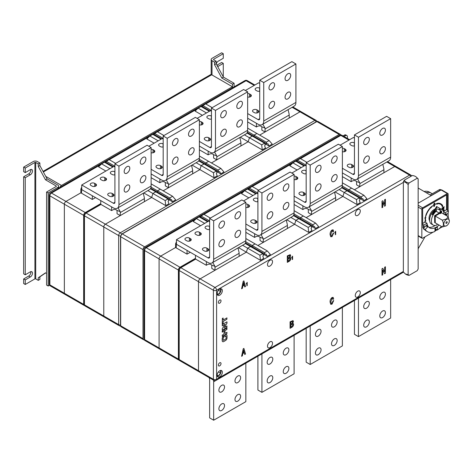 <?xml version="1.0" encoding="UTF-8"?>
<svg xmlns="http://www.w3.org/2000/svg" width="473" height="473" viewBox="0 0 473 473"><rect width="100%" height="100%" fill="white"/><g stroke="black" fill="none" stroke-linecap="round" stroke-linejoin="round"><path stroke-width="0.71" d="M223.753 335.966A2.182 1.259 120 0 0 222.204 338.644L222.204 340.649A2.182 1.259 120 0 0 222.659 341.648A2.182 1.259 120 0 0 223.753 341.541L225.485 340.542A2.182 1.259 120 0 0 227.034 337.864L227.034 335.86A2.182 1.259 120 0 0 226.579 334.854A2.182 1.259 120 0 0 225.485 334.967L224.953 335.44L224.953 336.504L225.68 336.256A0.544 0.313 -60 0 1 226.064 336.474L226.064 338.372A0.544 0.313 -60 0 1 225.68 339.04L223.558 340.264A0.544 0.313 -60 0 1 223.173 340.046L223.173 338.148A0.544 0.313 -60 0 1 223.558 337.48L223.989 337.06L223.859 335.913A2.182 1.259 120 0 0 223.753 335.966M219.697 365.86A1.874 1.082 120 0 0 220.921 364.204A1.874 1.082 120 0 0 220.637 362.702A1.874 1.082 120 0 0 219.697 362.797A1.874 1.082 120 0 0 218.467 364.447A1.874 1.082 120 0 0 218.757 365.954A1.874 1.082 120 0 0 219.697 365.86M219.697 303.158A1.874 1.082 120 0 0 220.921 301.502A1.874 1.082 120 0 0 220.637 300A1.874 1.082 120 0 0 219.697 300.095A1.874 1.082 120 0 0 218.467 301.75A1.874 1.082 120 0 0 218.757 303.252A1.874 1.082 120 0 0 219.697 303.158M219.738 376.774A3.695 2.134 120 0 0 222.15 373.516A3.695 2.134 120 0 0 221.583 370.554A3.695 2.134 120 0 0 219.738 370.737A3.695 2.134 120 0 0 217.32 373.995A3.695 2.134 120 0 0 217.887 376.957A3.695 2.134 120 0 0 219.738 376.774M217.349 376.36A3.695 2.134 120 0 0 218.408 376.011A3.695 2.134 120 0 0 220.796 370.383M219.738 295.17A3.695 2.134 120 0 0 222.15 291.912A3.695 2.134 120 0 0 221.583 288.95A3.695 2.134 120 0 0 219.738 289.133A3.695 2.134 120 0 0 217.32 292.391A3.695 2.134 120 0 0 217.887 295.353A3.695 2.134 120 0 0 219.738 295.17M217.349 294.756A3.695 2.134 120 0 0 218.408 294.407A3.695 2.134 120 0 0 220.796 288.778M357.783 296.961A3.553 2.052 120 0 0 360.101 293.828A3.553 2.052 120 0 0 359.557 290.978A3.553 2.052 120 0 0 357.783 291.155A3.553 2.052 120 0 0 355.46 294.289A3.553 2.052 120 0 0 356.003 297.139A3.553 2.052 120 0 0 357.783 296.961M270.012 347.631A3.553 2.052 120 0 0 272.336 344.498A3.553 2.052 120 0 0 271.792 341.648A3.553 2.052 120 0 0 270.012 341.825A3.553 2.052 120 0 0 267.694 344.959A3.553 2.052 120 0 0 268.238 347.809A3.553 2.052 120 0 0 270.012 347.631M270.012 266.027A3.553 2.052 120 0 0 272.336 262.893A3.553 2.052 120 0 0 271.792 260.044A3.553 2.052 120 0 0 270.012 260.221A3.553 2.052 120 0 0 267.694 263.355A3.553 2.052 120 0 0 268.238 266.204A3.553 2.052 120 0 0 270.012 266.027M357.783 215.357A3.553 2.052 120 0 0 360.101 212.223A3.553 2.052 120 0 0 359.557 209.373A3.553 2.052 120 0 0 357.783 209.551A3.553 2.052 120 0 0 355.46 212.684A3.553 2.052 120 0 0 356.003 215.528A3.553 2.052 120 0 0 357.783 215.357M222.351 332.135L223.173 331.49L223.173 330.432L222.204 330.988L222.245 332.141L222.984 331.721L223.108 330.331M222.351 330.048L226.886 327.428L226.993 326.015L224.137 327.612L226.892 323.366A0.544 0.313 120 0 0 227.034 322.947L226.886 321.853L222.351 324.472L222.245 325.873L225.101 324.277L222.345 328.522A0.544 0.313 120 0 0 222.204 328.942L222.351 330.048L226.845 327.405L226.969 326.009M226.886 317.903L223.173 320.05L223.126 318.033L222.351 318.43L222.245 324.017L223.173 323.366L223.173 321.439L226.886 319.293L226.886 317.903M222.204 335.168L222.351 336.315L226.886 333.696L226.993 332.288L224.959 333.418L224.959 330.627L226.886 329.515L226.993 328.108L224.137 329.711L223.989 333.973L222.204 335.168M243.891 348.4L245.54 354.029L244.748 354.484L244.287 352.734L242.838 353.568L242.377 355.85L241.585 356.305L243.234 348.778L243.891 348.4M332.962 300.97L333.719 300.532L332.005 304.18L330.757 304.287L330.095 302.164C329.941 300.361 330.592 298.806 332.04 297.505L333.158 297.387L333.684 298.954L332.962 299.374L332.04 298.232L330.887 301.632L331.366 303.518L332.005 303.459L332.962 300.97M332.62 298.15L331.999 298.209L330.887 301.632M332.962 233.437L333.719 233L332.005 236.648L330.757 236.754L330.095 234.632C329.941 232.828 330.592 231.273 332.04 229.973L333.158 229.854L333.684 231.421L332.962 231.841L332.04 230.7L330.887 234.1L331.366 235.986L332.005 235.926L332.962 233.437M332.62 230.617L331.999 230.676L330.887 234.1M292.267 259.594L292.267 256.969L291.723 257.395L292.592 256.135L292.592 259.405L292.267 259.594M246.876 285.798L246.876 283.173L246.332 283.599L247.208 282.34L247.208 285.609L246.876 285.798M243.891 280.867L245.54 286.496L244.748 286.951L244.287 285.201L242.838 286.035L242.377 288.317L241.585 288.772L243.234 281.246L243.891 280.867M289.813 257.549L290.505 257.608L290.83 258.406C290.771 259.766 290.144 260.771 288.956 261.427L287.306 262.379L287.306 255.875L290.245 254.663L290.67 255.609L289.813 257.549L290.67 255.609M385.412 199.234L385.412 205.737L384.59 206.21L382.746 202.562L382.746 207.28L381.989 207.718L381.989 201.214L382.811 200.735L384.626 204.407L384.655 199.671L385.412 199.234M385.412 266.766L385.412 273.27L384.59 273.743L382.746 270.095L382.746 274.813L381.989 275.251L381.989 268.747L382.811 268.268L384.626 271.94L384.655 267.204L385.412 266.766M292.58 323.485L293.272 323.544L293.603 324.336C293.538 325.696 292.911 326.707 291.723 327.363L290.079 328.309L290.079 321.811L293.012 320.599L293.437 321.545L292.58 323.485L293.437 321.545M335.357 234.714L335.357 232.089L334.813 232.521L335.682 231.256L335.682 234.525L335.357 234.714M403.351 182.424L216.599 290.245L216.599 379.281A2.276 1.313 180 0 1 213.382 379.281L213.382 290.245L198.5 281.654A2.276 1.313 -60 0 1 200.109 278.869A2.276 1.313 120 0 0 198.5 281.654L179.19 270.509L179.19 359.545L213.382 379.281A2.276 1.313 -60 0 0 213.849 380.327L198.967 371.731A2.276 1.313 -60 0 1 198.5 370.69L198.5 281.654L198.5 370.69A2.276 1.313 120 0 0 198.967 371.731A2.276 1.313 120 0 0 200.109 371.618M260.44 260.292L263.698 258.412L262.793 256.26L263.455 255.272L262.752 253.617L259.896 255.26L260.44 260.292L246.362 252.162L200.109 278.869L214.99 270.278L211.774 268.416L211.774 265.4A1.993 1.147 -120 0 0 211.75 265.111C210.272 263.786 208.469 263.845 206.34 265.282L206.34 261.569L195.479 255.296L195.479 259.015L206.34 265.282M238.522 247.633L246.362 252.162L247.627 248.177L250.489 246.534L247.627 248.177L246.362 252.162L239.125 256.342L239.125 253.321A6.539 3.778 60 0 0 239.054 252.381L238.014 247.929M253.079 248.029L253.079 247.284L253.079 248.029M245.446 242.88L252.215 246.788L252.215 245.534L255.071 243.885L252.215 245.534L252.215 246.788L265.182 254.273L266.252 254.267L267.156 256.413L270.414 254.533L267.34 250.968L245.842 238.552M308.709 232.426L311.967 230.54L311.063 228.394L311.719 227.407L311.021 225.745L308.165 227.395L308.709 232.426L294.632 224.297L257.886 245.511L263.254 242.407L260.038 240.55L260.038 237.535A1.993 1.147 -120 0 0 260.02 237.245C258.542 235.921 256.738 235.974 254.61 237.416L254.61 233.703L245.842 228.636L256.301 234.673A7.964 4.6 60 0 0 260.28 235.069A7.964 4.6 60 0 0 261.93 231.427L261.93 192.966L257.909 190.649L290.085 172.066L294.105 174.389L294.105 212.844L261.93 231.427M286.786 219.768L294.632 224.297L295.897 220.312L298.753 218.662L295.897 220.312L294.632 224.297L287.389 228.477L287.389 225.455A6.539 3.778 60 0 0 287.324 224.515L286.277 220.057M301.348 220.164L301.348 219.419L301.348 220.164M293.715 215.008L300.485 218.922L300.485 217.663L303.341 216.019L300.485 217.663L300.485 218.922L313.451 226.407L314.521 226.396L315.426 228.548L318.684 226.662L315.609 223.102L294.105 210.686M356.973 204.555L360.231 202.675L359.326 200.528L359.988 199.535L359.291 197.88L356.435 199.529L356.973 204.555L342.895 196.431L306.155 217.645L311.524 214.541L308.307 212.684L308.307 209.663A1.993 1.147 -120 0 0 308.284 209.379C306.806 208.049 305.002 208.108 302.874 209.551L302.874 205.832L294.105 200.771L304.565 206.807A7.964 4.6 60 0 0 308.55 207.204A7.964 4.6 60 0 0 310.199 203.556L310.199 165.101L306.173 162.777L338.355 144.2L342.375 146.524L342.375 184.978L310.199 203.556M335.055 191.902L342.895 196.431L344.167 192.446L347.022 190.796L344.167 192.446L342.895 196.431L335.659 200.611L335.659 197.59A6.539 3.778 60 0 0 335.594 196.644L334.547 192.192M349.618 192.292L349.618 191.553L349.618 192.292M341.979 187.142L348.749 191.051L348.749 189.797L351.605 188.148L348.749 189.797L348.749 191.051L361.715 198.536L362.785 198.53L363.696 200.676L366.953 198.796L363.873 195.231L342.375 182.82M382.817 164.326L383.857 168.778A6.539 3.778 60 0 1 383.922 169.724L383.922 172.74L394.707 166.52A2.276 1.313 -60 0 1 395.842 166.407A2.276 1.313 120 0 0 394.707 166.52L354.419 189.774L359.793 186.675L356.571 184.819L356.571 181.798A1.993 1.147 -120 0 0 356.553 181.514C355.075 180.183 353.272 180.243 351.143 181.685L351.143 177.966L342.375 172.905L352.834 178.942A7.964 4.6 60 0 0 356.813 179.338A7.964 4.6 60 0 0 358.463 175.69L358.463 137.235L354.443 134.911L386.618 116.334L390.645 118.658L390.645 157.113L358.463 175.69M220.601 288.802L220.601 291.581L218.408 294.307L217.166 294.2M218.408 290.316L220.601 291.581M217.125 293.567L218.408 294.307M363.696 200.676L359.433 198.217M315.426 228.548L311.163 226.082M267.156 256.413L262.893 253.954M218.408 371.92L220.601 373.185L220.601 370.406M217.125 375.172L218.408 375.911L220.601 373.185M217.166 375.804L218.408 375.911M363.873 195.231L361.017 196.88L342.286 186.066M361.017 196.88L361.715 198.536M359.291 197.88L341.677 187.71M356.435 199.529L339.135 189.543M315.609 223.102L312.754 224.746L294.023 213.932M312.754 224.746L313.451 226.407M311.021 225.745L293.408 215.582M308.165 227.395L290.871 217.409M267.34 250.968L264.484 252.617L245.753 241.804M264.484 252.617L265.182 254.273M262.752 253.617L245.144 243.447M259.896 255.26L242.602 245.274M243.867 280.885L245.54 286.496M245.499 286.472L244.736 286.91M242.838 286.035L244.287 285.201M242.797 286.017L242.377 288.317M242.336 288.294L241.597 288.725M243.595 282.558L242.962 285.195L244.121 284.575L243.53 282.594L243.004 285.219M246.297 283.942L246.876 283.173M247.166 282.357L247.208 285.609M290.481 257.596L290.83 258.406M290.794 258.382C290.729 259.742 290.103 260.747 288.914 261.403L288.956 261.427M288.914 261.403L287.306 262.332M290.227 254.651L290.629 255.586M289.795 258.234L288.027 258.879L288.069 261.22L288.826 260.783L290.044 258.861L289.819 258.246L288.069 258.897L288.069 261.22M289.872 256.023L289.015 255.568L288.027 256.135L288.027 258.152L289.021 257.625L289.908 256.047L289.677 255.467M288.027 256.135L288.069 258.175M289.015 255.568L288.069 256.159M289.908 256.047L289.056 255.591M291.681 257.738L292.267 256.969M292.556 256.159L292.592 259.405M385.377 199.257L385.412 205.737M385.377 205.714L384.573 206.175M382.704 202.539L382.746 207.28M382.704 207.257L381.989 207.671M382.793 200.753L384.626 204.407M333.678 232.976L332.005 236.648M331.969 236.624L330.733 236.742M333.14 229.843L333.684 231.421M333.648 231.398L332.962 231.794M332.578 230.593L331.999 230.676M330.846 234.076L331.366 235.986M385.377 266.79L385.412 273.27M385.377 273.246L384.573 273.707M382.704 270.071L382.746 274.813M382.704 274.789L381.989 275.203M382.793 268.286L384.626 271.94M333.678 300.509L332.005 304.18M331.969 304.157L330.733 304.275M333.14 297.375L333.684 298.954M333.648 298.93L332.962 299.326M332.578 298.126L331.999 298.209M330.846 301.608L331.342 303.506M293.254 323.532L293.603 324.336M293.562 324.312C293.497 325.672 292.876 326.683 291.681 327.34L291.723 327.363M291.681 327.34L290.079 328.268M292.994 320.588L293.396 321.522M292.562 324.171L290.794 324.809L290.836 327.15L291.593 326.713L292.811 324.797L292.586 324.176L290.836 324.833L290.836 327.15M292.462 321.415L290.794 322.072L290.836 324.111L291.788 323.562L292.681 321.983L292.485 321.427L290.836 322.095L290.836 324.111M243.867 348.418L245.54 354.029M245.499 354.005L244.736 354.443M242.838 353.568L244.287 352.734M242.797 353.544L242.377 355.85M242.336 355.826L241.597 356.252M243.595 350.091L242.962 352.728L244.121 352.107L243.53 350.126L243.004 352.752M334.772 232.858L335.357 232.089M335.641 231.279L335.682 234.525M224.959 333.418L224.917 330.603L226.845 329.492L226.969 328.102M222.227 336.309L226.845 333.672L226.969 332.283M222.227 323.999L223.132 323.343L223.132 321.415L226.845 319.269L226.969 317.886M223.173 320.05L223.108 318.022M222.227 325.856L225.101 324.277M224.137 327.612L226.851 323.349A0.544 0.313 120 0 0 226.993 322.923L226.969 321.829M224.982 336.587L225.639 336.232A0.544 0.313 -60 0 1 225.934 336.214L225.911 336.202M222.635 341.636A2.182 1.259 120 0 0 223.711 341.518L225.45 340.519A2.182 1.259 120 0 0 226.993 337.84L226.993 335.836A2.182 1.259 120 0 0 226.561 334.849M223.262 340.282A0.544 0.313 -60 0 1 223.132 340.022L223.132 338.124A0.544 0.313 -60 0 1 223.516 337.456L223.954 337.036L223.924 335.901M340.761 134.982A2.276 1.313 120 0 0 340.335 134.362A2.276 1.313 120 0 0 339.2 134.474L316.875 121.585L122.276 233.934L144.602 246.823L339.2 134.474M144.602 246.823A2.276 1.313 120 0 0 142.988 249.608L120.668 236.719L120.668 325.755L142.988 338.644L142.988 249.608M142.988 338.644A2.276 1.313 120 0 0 143.461 339.685A2.276 1.313 120 0 0 144.218 339.738M120.503 324.975A2.276 1.313 180 0 1 118.658 324.596L118.658 235.56L103.776 226.969A2.276 1.313 -60 0 1 105.384 224.178A2.276 1.313 120 0 0 103.776 226.969L84.466 215.818L84.466 304.854L118.658 324.596A2.276 1.313 -60 0 0 119.125 325.637L104.243 317.046A2.276 1.313 -60 0 1 103.776 315.999L103.776 226.969L103.776 315.999A2.276 1.313 120 0 0 104.243 317.046A2.276 1.313 120 0 0 105.384 316.934M165.716 205.601L168.973 203.721L168.069 201.575L168.725 200.582L168.027 198.926L165.172 200.576L165.716 205.601L151.638 197.472L105.384 224.178L120.266 215.587L117.05 213.731L117.05 210.71A1.993 1.147 -120 0 0 117.026 210.426C115.548 209.096 113.745 209.155 111.616 210.597L111.616 206.878L100.755 200.611L100.755 204.324L111.616 210.597M143.792 192.943L151.638 197.472L152.903 193.492L155.759 191.843L152.903 193.492L151.638 197.472L144.401 201.652L144.401 198.636A6.539 3.778 60 0 0 144.33 197.69L143.289 193.238M158.354 193.339L158.354 192.6L158.354 193.339M150.721 188.189L157.491 192.097L157.491 190.844L160.347 189.194L157.491 190.844L157.491 192.097L170.457 199.582L171.528 199.576L172.432 201.723L175.69 199.843L172.615 196.277L151.118 183.867M213.985 177.736L217.243 175.855L216.338 173.703L216.995 172.716L216.297 171.06L213.441 172.71L213.985 177.736L199.908 169.606L163.161 190.82L168.53 187.722L165.314 185.865L165.314 182.844A1.993 1.147 -120 0 0 165.296 182.554C163.818 181.23 162.014 181.289 159.886 182.726L159.886 179.013L151.118 173.952L161.571 179.988A7.964 4.6 60 0 0 165.556 180.384A7.964 4.6 60 0 0 167.206 176.736L167.206 138.282L163.185 135.958L195.361 117.381L199.381 119.699L199.381 158.159L167.206 176.736M192.062 165.077L199.908 169.606L201.173 165.627L204.029 163.977L201.173 165.627L199.908 169.606L192.665 173.786L192.665 170.771A6.539 3.778 60 0 0 192.6 169.825L191.553 165.373M206.624 165.473L206.624 164.728L206.624 165.473M198.991 160.323L205.761 164.232L205.761 162.978L208.617 161.328L205.761 162.978L205.761 164.232L218.727 171.717L219.797 171.711L220.702 173.857L223.96 171.977L220.885 168.412L199.381 156.001M262.249 149.87L265.507 147.99L264.602 145.838L265.264 144.85L264.567 143.189L261.711 144.839L262.249 149.87L248.171 141.74L211.431 162.954L216.8 159.856L213.583 157.994L213.583 154.978A1.993 1.147 -120 0 0 213.56 154.689C212.081 153.364 210.278 153.418 208.15 154.86L208.15 151.147L199.381 146.08L209.841 152.123A7.964 4.6 60 0 0 213.826 152.513A7.964 4.6 60 0 0 215.475 148.871L215.475 110.41L211.449 108.092L243.63 89.509L247.651 91.833L247.651 130.294L215.475 148.871M240.331 137.211L248.171 141.74L249.442 137.755L252.298 136.106L249.442 137.755L248.171 141.74L240.934 145.921L240.934 142.899A6.539 3.778 60 0 0 240.863 141.959L239.823 137.507M254.888 137.608L254.888 136.863L254.888 137.608M247.255 132.458L254.025 136.366L254.025 135.112L256.88 133.463L254.025 135.112L254.025 136.366L266.991 143.851L268.061 143.839L268.966 145.991L272.229 144.111L269.149 140.546L247.651 128.13M288.087 109.635L289.133 114.094A6.539 3.778 60 0 1 289.198 115.034L289.198 118.055L299.983 111.829A2.276 1.313 -60 0 1 301.118 111.717A2.276 1.313 120 0 0 299.983 111.829L259.695 135.089L265.069 131.985L261.847 130.128L261.847 127.113A1.993 1.147 -120 0 0 261.829 126.823C260.351 125.499 258.548 125.552 256.419 126.995L256.419 123.276L247.651 118.215L258.11 124.251A7.964 4.6 60 0 0 262.089 124.647A7.964 4.6 60 0 0 263.739 121.005L263.739 82.544L259.718 80.221L291.894 61.644L295.915 63.967L295.915 102.422L263.739 121.005M268.966 145.991L264.709 143.532M220.702 173.857L216.439 171.397M172.432 201.723L168.169 199.263M269.149 140.546L266.293 142.196L247.562 131.382M266.293 142.196L266.991 143.851M264.567 143.189L246.953 133.025M261.711 144.839L244.411 134.852M220.885 168.412L218.023 170.061L199.299 159.247M218.023 170.061L218.727 171.717M216.297 171.06L198.684 160.891M213.441 172.71L196.147 162.724M172.615 196.277L169.76 197.927L151.029 187.113M169.76 197.927L170.457 199.582M168.027 198.926L150.42 188.757M165.172 200.576L147.878 190.589M45.739 176.37L61.46 185.446L232.409 86.748L232.409 87.836M61.46 185.446A2.276 1.313 120 0 0 59.994 187.379M43.037 171.392L210.556 74.675A2.276 1.313 60 0 1 211.691 74.787L232.409 86.748M49.576 285.195L48.187 285.999L48.187 192.966L57.842 187.397A2.844 1.644 180 0 0 58.67 186.232A2.844 1.644 180 0 0 57.842 185.073L47.099 178.871L39.862 165.544L39.862 162.99L37.326 161.524A2.844 1.644 180 0 0 33.305 161.524L23.65 167.099L25.258 168.027L25.258 172.604L30.284 169.701A3.128 1.809 -60 0 1 31.851 169.547A3.128 1.809 -60 0 1 32.33 172.054A3.128 1.809 -60 0 1 30.284 174.809L25.258 177.712L25.258 274.783L30.284 271.88A3.128 1.809 -60 0 1 31.851 271.727A3.128 1.809 -60 0 1 32.33 274.234A3.128 1.809 -60 0 1 30.284 276.989L25.258 279.892L25.258 284.468L34.913 278.893A0.568 0.331 0 0 1 35.717 278.893L38.248 280.359L38.248 277.799L45.491 272.832L46.579 273.459M38.248 280.359L39.862 279.425L39.862 276.871L45.633 272.909M48.187 285.999L46.579 285.071L46.579 192.038L56.228 186.468A0.568 0.331 180 0 0 56.228 186.001L45.491 179.799L38.248 166.472L38.248 163.918L35.717 162.452L35.717 278.893M39.862 162.99L38.248 163.918M39.862 276.871L38.248 277.799M39.862 165.544L38.248 166.472M47.099 178.871L45.491 179.799M25.258 168.027L34.913 162.452A0.568 0.331 180 0 1 35.717 162.452M23.65 167.099L23.65 171.675L25.258 172.604M30.822 169.464A3.128 1.809 -60 0 1 28.676 173.881L23.65 176.784L25.258 177.712M23.65 176.784L23.65 273.855L25.258 274.783M30.822 271.644A3.128 1.809 -60 0 1 28.676 276.061L23.65 278.964L25.258 279.892M23.65 278.964L23.65 283.54L25.258 284.468M48.187 192.966L46.579 192.038M212.01 74.976L212.01 60.668L214.547 62.134L214.547 64.689L221.79 78.015L232.497 84.2L232.497 87.783M216.22 63.879A3.128 1.809 -60 0 1 218.248 61.183L223.274 58.28L223.274 53.703L213.625 59.279A0.568 0.331 180 0 0 213.625 59.74L216.155 61.206L216.155 63.76L223.398 77.087L234.105 83.272L234.105 86.855M214.547 62.134L216.155 61.206M214.547 64.689L216.155 63.76M232.497 84.2L234.105 83.272M221.79 78.015L223.398 77.087M212.01 60.668A2.844 1.644 180 0 1 211.183 59.509A2.844 1.644 180 0 1 212.01 58.35L221.666 52.775L223.274 53.703M223.274 76.868L223.274 63.388L218.248 66.291A3.128 1.809 -60 0 1 217.663 66.539M216.936 65.191L221.666 62.46L223.274 63.388M347.442 138.465L347.442 136.839A2.844 1.644 120 0 0 346.857 135.538A2.844 1.644 120 0 0 345.432 135.68L344.025 136.49M346.857 135.538L345.846 134.959A2.844 1.644 120 0 0 344.427 135.101L343.02 135.911M356.553 181.514L359.722 182.714A6.539 3.778 -120 0 1 359.793 183.654L359.793 186.675M342.375 176.618L351.143 181.685M359.722 182.714L357.57 178.9M261.829 126.823L264.998 128.023A6.539 3.778 -120 0 1 265.069 128.969L265.069 131.985M247.651 121.933L256.419 126.995M264.998 128.023L262.846 124.216M308.284 209.379L311.459 210.58A6.539 3.778 -120 0 1 311.524 211.526L311.524 214.541M294.105 204.49L302.874 209.551M311.459 210.58L309.301 206.766M260.02 237.245L263.189 238.445A6.539 3.778 -120 0 1 263.254 239.391L263.254 242.407M245.842 232.355L254.61 237.416M263.189 238.445L261.031 234.638M211.75 265.111L214.925 266.311A6.539 3.778 -120 0 1 214.99 267.257L214.99 270.278M214.925 266.311L212.767 262.503M213.56 154.689L216.735 155.889A6.539 3.778 -120 0 1 216.8 156.835L216.8 159.856M199.381 149.799L208.15 154.86M216.735 155.889L214.576 152.081M165.296 182.554L168.465 183.761A6.539 3.778 -120 0 1 168.53 184.701L168.53 187.722M151.118 177.665L159.886 182.726M168.465 183.761L166.307 179.947M117.026 210.426L120.195 211.626A6.539 3.778 -120 0 1 120.266 212.566L120.266 215.587M120.195 211.626L118.043 207.813M446.601 225.757A3.926 2.264 -60 0 1 443.798 224.202A3.926 2.264 -60 0 1 446.542 219.377A3.926 2.264 -60 0 1 449.332 221.281A3.926 2.264 -60 0 1 446.843 225.603A3.926 2.264 -60 0 1 446.601 225.757M446.76 225.656L442.356 226.963C443.763 225.52 443.745 223.256 442.296 220.17L446.376 219.076L448.209 216.687L449.338 221.181M446.577 223.327A0.94 0.544 120 0 0 447.186 222.499A0.94 0.544 120 0 0 447.044 221.754A0.94 0.544 120 0 0 446.565 221.802A0.94 0.544 120 0 0 445.956 222.629A0.94 0.544 120 0 0 446.104 223.38A0.94 0.544 120 0 0 446.577 223.327M435.261 220.424A3.92 2.264 -60 0 1 435.231 217.225M436.207 215.499A3.92 2.264 -60 0 1 437.614 214.228A3.92 2.264 -60 0 1 439.027 213.837M439.163 213.033L434.598 215.723L439.222 213.069M434.657 222.511L434.657 215.753M435.272 222.221L434.717 222.547M439.784 213.394L435.219 216.078L435.278 222.872L442.356 226.963M435.219 216.078L442.296 220.17M441.362 212.732L448.209 216.687M432.198 193.806A17.803 10.282 120 0 0 431.382 193.238L429.372 192.073A17.803 10.282 120 0 0 424.098 191.482M431.382 193.238A17.803 10.282 120 0 0 426.102 192.641M435.19 209.001A7.278 4.204 120 0 0 434.184 209.468A7.278 4.204 120 0 0 429.667 220.873M443.55 211.62L445.324 212.649A13.084 7.556 -60 0 1 444.945 214.801M439.033 225.042A13.084 7.556 -60 0 1 436.153 227.235A13.084 7.556 -60 0 1 429.614 227.88A13.084 7.556 -60 0 1 426.983 223.238L423.867 225.042A17.466 10.081 120 0 0 424.311 227.412L423.14 226.744A17.466 10.081 120 0 1 422.696 224.368L423.867 225.042M428.704 227.182A13.084 7.556 120 0 0 434.184 226.094A13.084 7.556 120 0 0 435.16 225.473M422.637 223.475L425.008 222.103L426.983 223.238M443.479 211.443L446.53 209.675L446.53 194.953M442.982 207.032L442.332 205.176A13.368 7.716 120 0 0 440.866 203.839A13.368 7.716 120 0 0 437.626 203.26L435.633 204.029L437.454 204.082L437.519 203.774A12.801 7.391 -60 0 1 440.582 204.33A12.801 7.391 -60 0 1 441.983 205.607L441.776 205.873L442.982 207.032M430.915 207.854L432.736 205.696L430.743 207.233A13.368 7.716 120 0 0 426.037 214.582L425.387 217.19L426.386 214.618A12.801 7.391 -60 0 1 430.85 207.623L430.915 207.854M434.273 203.136L435.113 204.289L434.273 206.435L433.416 205.27L434.273 203.136L434.734 203.1M434.155 203.071L434.994 204.224L434.273 206.435L433.8 206.47M443.201 210.982L443.556 210.568L443.556 207.546L443.201 207.452L444.289 206.819L443.881 207.357L443.881 210.384L444.289 210.45L443.284 211.029M444.171 206.849L443.763 207.286L443.763 210.314L444.289 210.355M443.556 207.546L443.201 207.546M442.273 209.882L442.273 208.303L441.865 208.221L442.953 207.594L442.598 210.142M442.273 208.303L441.865 208.315M424.795 218.006L425.937 217.349L425.529 217.923L425.529 220.909L425.937 220.992L424.795 221.654L425.203 221.098L425.203 218.112L424.795 218.006M425.812 217.373L425.404 217.852L425.404 220.838L425.937 220.903M425.203 218.112L424.795 218.1M448.138 210.674L448.138 194.025A1.135 0.656 120 0 0 447.907 193.504A1.135 0.656 120 0 0 447.334 193.563L422.637 207.818A1.135 0.656 120 0 0 421.833 209.214L421.833 237.73A1.135 0.656 120 0 0 422.07 238.25A1.135 0.656 120 0 0 422.637 238.197L433.185 232.107M434.947 231.09L437.058 229.872M439.121 228.678L442.225 226.886M447.334 193.563L441.102 189.963L418.156 203.213M440.842 190.111A2.844 1.644 120 0 0 440.156 190.371L439.151 189.785A2.844 1.644 120 0 1 440.57 189.649L441.108 189.957A1.135 0.656 -60 0 1 441.67 189.904L447.907 193.504M434.947 229.695L435.473 229.393L436.195 229.813L436.195 229.37L437.359 230.044A17.466 10.081 120 0 0 441.415 226.413M427.421 231.675A17.466 10.081 120 0 1 425.209 229.476L424.045 228.802A17.466 10.081 120 0 0 426.256 231.001L427.421 231.675A17.466 10.081 120 0 0 434.947 231.439L434.947 228.394L437.359 227.005L437.359 230.044M448.138 216.646L448.138 213.057M436.195 229.813L434.947 230.534M424.045 228.802L423.69 229.174L422.791 227.111L423.14 226.744M445.27 214.99L445.554 214.009L448.002 213.737A17.466 10.081 120 0 0 448.445 210.852L447.275 210.178L447.334 194.492L422.637 208.747L422.696 224.368M446.944 213.855L446.423 215.653M446.53 209.675L447.334 210.142M448.445 210.852L445.324 212.649M433.741 210.828A7.278 4.204 120 0 0 429.992 217.32M425.209 229.476L427.657 226.928L426.752 224.864L424.311 227.412M445.696 215.233L446.074 213.95M425.801 225.858L427.657 226.928M423.341 228.364L424.269 227.395M435.473 229.393L435.473 228.092M442.846 206.908L442.456 205.016M435.751 203.964L437.395 203.703A12.801 7.391 -60 0 1 440.464 204.259A12.801 7.391 -60 0 1 440.523 204.295M440.806 203.804A13.368 7.716 120 0 1 442.208 205.105L442.332 205.176M430.868 207.694L432.352 205.944M426.386 214.618L426.262 214.547A12.801 7.391 -60 0 1 430.726 207.552L430.85 207.623M425.469 216.687L426.445 214.624M434.208 206.329L433.741 206.429M433.605 205.022L434.273 206.299L434.805 204.466L434.273 203.272L433.605 205.022L434.155 206.228M434.403 203.177L433.729 205.093M443.763 210.314L444.171 210.284L443.763 210.314M443.97 210.491L443.479 210.775M443.438 207.476L443.077 207.476L443.438 207.476M442.834 207.617L442.598 208.102M442.474 208.031L442.474 210.036M442.149 208.238L441.747 208.244L442.149 208.238M425.404 220.838L425.812 220.832L425.404 220.838M425.623 221.033L425.115 221.329M425.079 218.041L424.677 218.029L425.079 218.041M440.156 190.371L431.145 195.568L418.156 188.035M418.156 248.763L425.05 236.807M439.151 189.785L430.146 194.988M440.682 212.915A0.798 0.461 120 0 0 441.203 212.211A0.798 0.461 120 0 0 441.078 211.579A0.798 0.461 120 0 0 440.67 211.62A0.798 0.461 120 0 0 440.156 212.324A0.798 0.461 120 0 0 440.28 212.956A0.798 0.461 120 0 0 440.682 212.915M440.115 212.543A0.798 0.461 120 0 0 440.635 211.644M440.67 211.112A1.425 0.822 120 0 0 439.748 212.365A1.425 0.822 120 0 0 439.967 213.5A1.425 0.822 120 0 0 440.688 213.424A1.425 0.822 120 0 0 441.611 212.17A1.425 0.822 120 0 0 441.392 211.035A1.425 0.822 120 0 0 440.67 211.112M439.967 213.5L436.869 211.709A1.425 0.822 -60 0 1 436.585 210.905L436.183 210.668A1.425 0.822 -60 0 1 437.17 209.09A1.425 0.822 -60 0 1 437.892 209.013L441.392 211.035M443.887 214.192A8.845 5.108 120 0 0 442.066 209.752A8.845 5.108 120 0 0 438.914 209.604M434.61 210.042A8.845 5.108 120 0 0 429.88 217.775A8.845 5.108 120 0 0 431.453 224.048L433.221 225.071A8.845 5.108 120 0 0 436.94 224.994L436.94 223.83M436.585 210.905A8.845 5.108 120 0 0 431.683 218.662A8.845 5.108 120 0 0 433.221 225.071M436.183 210.668A8.845 5.108 120 0 0 432.683 214.86L432.121 214.535L436.585 206.482L437.147 206.807L432.683 214.86M437.147 206.807L441.687 209.533A8.845 5.108 120 0 0 441.664 209.521A8.845 5.108 120 0 0 438.512 209.373M434.598 215.723L434.657 222.653L435.272 222.292M408.14 274.76L405.308 273.885A6.681 3.861 -0 0 0 406.029 274.375A6.681 3.861 -0 0 0 409.074 275.381L408.14 274.76L408.14 184.653C406.544 182.738 404.947 181.815 403.351 181.892L404.285 180.189L412.438 175.489A6.681 3.861 180 0 1 415.477 176.494A6.681 3.861 180 0 1 416.199 176.985A6.681 3.861 180 0 1 417.221 178.25L418.156 178.871L416.199 176.985M404.9 273.554L403.351 271.999L403.351 181.892M409.074 275.381L417.221 270.674L418.156 268.977L418.156 178.871M408.14 184.653L409.074 182.956A6.681 3.861 180 0 1 404.285 180.189M417.221 178.25L409.074 182.956M179.025 359.149A0.568 0.331 180 0 1 178.386 359.078L178.386 270.042L159.082 258.897A2.276 1.313 -60 0 1 160.69 256.112A2.276 1.313 120 0 0 159.082 258.897L144.602 250.536L144.602 339.573L178.386 359.078A2.276 1.313 -60 0 0 178.859 360.119L159.549 348.973A2.276 1.313 -60 0 1 159.082 347.933L159.082 258.897L159.082 347.933A2.276 1.313 120 0 0 159.549 348.973A2.276 1.313 120 0 0 160.69 348.861M178.788 249.377L175.572 247.521L160.69 256.112L175.572 247.521L175.572 244.5A6.539 3.778 -120 0 1 175.637 243.63L176.246 244.103M176.459 243.985L176.175 247.864L187.036 254.137L187.036 250.418L176.175 244.151L176.459 243.944M187.036 254.137L190.252 252.28M176.459 241.78L175.637 243.63M84.064 194.687L80.848 192.83L80.848 189.809A6.539 3.778 -120 0 1 80.913 188.946L81.522 189.413M81.734 189.301L81.451 193.179L92.312 199.446L92.312 195.733L81.451 189.46L81.734 189.253M92.312 199.446L95.528 197.59M81.734 187.089L80.913 188.946M84.3 304.458A0.568 0.331 180 0 1 83.662 304.393L83.662 215.357L64.358 204.206A2.276 1.313 -60 0 1 65.966 201.421A2.276 1.313 120 0 0 64.358 204.206L49.878 195.846L49.878 284.882L83.662 304.393A2.276 1.313 -60 0 0 84.135 305.434L64.825 294.289A2.276 1.313 -60 0 1 64.358 293.242L64.358 204.206L64.358 293.242A2.276 1.313 120 0 0 64.825 294.289A2.276 1.313 120 0 0 65.966 294.171M80.848 192.83L65.966 201.421L80.848 192.83M207.529 221.731L199.204 216.924L196.348 218.573L193.268 221.512L200.587 225.733M255.792 193.865L247.468 189.058L244.612 190.702L241.537 193.64L248.857 197.868M304.062 165.993L295.737 161.187L292.882 162.836L289.801 165.775L297.127 170.002M292.882 162.836L301.206 167.643M296.666 161.725L297.079 161.222M306.918 162.351L300.32 158.544L297.464 160.187L296.766 161.039L304.707 165.627M297.464 160.187L306.173 165.219M244.612 190.702L252.937 195.509M248.396 189.59L248.81 189.088M258.648 190.217L252.056 186.409L248.502 188.91L256.437 193.492M249.2 188.059L257.909 193.085M196.348 218.573L204.673 223.38M200.126 217.456L200.54 216.953M210.384 218.083L203.786 214.275L200.233 216.776L208.173 221.358M200.93 215.925L209.64 220.95M112.805 167.04L104.48 162.233L101.624 163.883L98.544 166.821L105.863 171.049M161.068 139.174L152.744 134.367L149.888 136.017L146.813 138.956L154.133 143.177M209.338 111.309L201.013 106.502L198.157 108.151L195.077 111.084L202.397 115.311M198.157 108.151L206.482 112.958M201.941 107.034L202.355 106.531M212.194 107.661L205.595 103.853L202.042 106.354L209.982 110.936M202.74 105.503L211.449 110.528M149.888 136.017L158.213 140.824M153.672 134.9L154.086 134.397M163.924 135.526L157.332 131.719L153.778 134.22L161.713 138.802M154.476 133.368L163.185 138.394M101.624 163.883L109.949 168.69M105.402 162.771L105.816 162.263M115.66 163.392L109.062 159.584L105.509 162.085L113.449 166.667M106.206 161.234L114.915 166.265M207.949 250.885A2.619 1.514 -0 0 0 208.717 249.815A2.619 1.514 -0 0 0 207.949 248.751L206.902 248.148A2.619 1.514 -0 0 0 204.052 247.817A2.619 1.514 -0 0 0 202.438 249.212A2.619 1.514 -0 0 0 203.207 250.282L204.247 250.885A2.619 1.514 -0 0 0 207.949 250.885L207.949 248.751M190.453 240.781A2.619 1.514 -0 0 0 191.222 239.716A2.619 1.514 -0 0 0 190.453 238.646L189.407 238.043A2.619 1.514 -0 0 0 186.557 237.718A2.619 1.514 -0 0 0 184.943 239.113A2.619 1.514 -0 0 0 185.706 240.178L186.752 240.781A2.619 1.514 -0 0 0 190.453 240.781L190.453 238.646M200.511 234.98A2.619 1.514 -0 0 0 201.273 233.91A2.619 1.514 -0 0 0 200.511 232.84L199.464 232.237A2.619 1.514 -0 0 0 196.614 231.912A2.619 1.514 -0 0 0 194.994 233.307A2.619 1.514 -0 0 0 195.763 234.371L196.809 234.98A2.619 1.514 -0 0 0 200.511 234.98L200.511 232.84M221.707 227.85A3.979 2.3 -60 0 1 219.714 228.045A3.979 2.3 -60 0 1 219.105 224.852A3.979 2.3 -60 0 1 221.707 221.346A3.979 2.3 -60 0 1 223.699 221.151A3.979 2.3 -60 0 1 224.308 224.338A3.979 2.3 -60 0 1 221.707 227.85M221.707 246.427A3.979 2.3 -60 0 1 219.714 246.622A3.979 2.3 -60 0 1 219.105 243.435A3.979 2.3 -60 0 1 221.707 239.923A3.979 2.3 -60 0 1 223.699 239.728A3.979 2.3 -60 0 1 224.308 242.915A3.979 2.3 -60 0 1 221.707 246.427M237.795 237.139A3.979 2.3 -60 0 1 235.802 237.334A3.979 2.3 -60 0 1 235.193 234.141A3.979 2.3 -60 0 1 237.795 230.635A3.979 2.3 -60 0 1 239.787 230.44A3.979 2.3 -60 0 1 240.396 233.627A3.979 2.3 -60 0 1 237.795 237.139M237.795 218.561A3.979 2.3 -60 0 1 235.802 218.757A3.979 2.3 -60 0 1 235.193 215.564A3.979 2.3 -60 0 1 237.795 212.058A3.979 2.3 -60 0 1 239.787 211.857A3.979 2.3 -60 0 1 240.396 215.049A3.979 2.3 -60 0 1 237.795 218.561M209.64 221.671L208.634 221.092L176.459 239.669L208.031 257.897A2.276 1.313 60 0 0 209.167 258.01A2.276 1.313 60 0 0 209.64 256.969L209.64 218.514L241.815 199.937L245.842 202.255L245.842 240.716L213.66 259.293L213.66 220.832L209.64 218.514M213.66 220.832L245.842 202.255M213.66 259.293A7.964 4.6 60 0 1 212.01 262.935A7.964 4.6 60 0 1 208.031 262.545L176.459 244.31L176.459 239.669M209.64 226.502L209.521 226.431A2.619 1.514 -0 0 0 206.666 226.106A2.619 1.514 -0 0 0 205.051 227.501A2.619 1.514 -0 0 0 205.82 228.571L206.867 229.174A2.619 1.514 -0 0 0 209.64 229.517M212.01 262.935L244.192 244.358A7.964 4.6 -120 0 0 245.842 240.716M113.224 196.194A2.619 1.514 -0 0 0 113.993 195.13A2.619 1.514 -0 0 0 113.224 194.06L112.178 193.457A2.619 1.514 -0 0 0 109.328 193.126A2.619 1.514 -0 0 0 107.714 194.527A2.619 1.514 -0 0 0 108.483 195.591L109.523 196.194A2.619 1.514 -0 0 0 113.224 196.194L113.224 194.06M95.729 186.096A2.619 1.514 -0 0 0 96.498 185.026A2.619 1.514 -0 0 0 95.729 183.956L94.683 183.353A2.619 1.514 -0 0 0 91.833 183.027A2.619 1.514 -0 0 0 90.219 184.423A2.619 1.514 -0 0 0 90.982 185.493L92.028 186.096A2.619 1.514 -0 0 0 95.729 186.096L95.729 183.956M105.786 180.29A2.619 1.514 -0 0 0 106.549 179.22A2.619 1.514 -0 0 0 105.786 178.155L104.74 177.546A2.619 1.514 -0 0 0 101.89 177.221A2.619 1.514 -0 0 0 100.27 178.617A2.619 1.514 -0 0 0 101.039 179.687L102.085 180.29A2.619 1.514 -0 0 0 105.786 180.29L105.786 178.155M126.983 173.159A3.979 2.3 -60 0 1 124.99 173.355A3.979 2.3 -60 0 1 124.381 170.168A3.979 2.3 -60 0 1 126.983 166.656A3.979 2.3 -60 0 1 128.975 166.461A3.979 2.3 -60 0 1 129.584 169.653A3.979 2.3 -60 0 1 126.983 173.159M126.983 191.736A3.979 2.3 -60 0 1 124.99 191.937A3.979 2.3 -60 0 1 124.381 188.745A3.979 2.3 -60 0 1 126.983 185.233A3.979 2.3 -60 0 1 128.975 185.038A3.979 2.3 -60 0 1 129.584 188.23A3.979 2.3 -60 0 1 126.983 191.736M143.071 182.448A3.979 2.3 -60 0 1 141.078 182.643A3.979 2.3 -60 0 1 140.469 179.456A3.979 2.3 -60 0 1 143.071 175.944A3.979 2.3 -60 0 1 145.063 175.749A3.979 2.3 -60 0 1 145.672 178.942A3.979 2.3 -60 0 1 143.071 182.448M143.071 163.871A3.979 2.3 -60 0 1 141.078 164.066A3.979 2.3 -60 0 1 140.469 160.879A3.979 2.3 -60 0 1 143.071 157.367A3.979 2.3 -60 0 1 145.063 157.172A3.979 2.3 -60 0 1 145.672 160.359A3.979 2.3 -60 0 1 143.071 163.871M114.915 166.981L113.91 166.401L81.734 184.978L113.307 203.207A2.276 1.313 60 0 0 114.442 203.325A2.276 1.313 60 0 0 114.915 202.278L114.915 163.824L147.091 145.246L151.118 147.57L151.118 186.025L118.936 204.602L118.936 166.147L114.915 163.824M118.936 166.147L151.118 147.57M118.936 204.602A7.964 4.6 60 0 1 117.286 208.25A7.964 4.6 60 0 1 113.307 207.854L81.734 189.626L81.734 184.978M114.915 171.811L114.797 171.74A2.619 1.514 -0 0 0 111.941 171.415A2.619 1.514 -0 0 0 110.327 172.811A2.619 1.514 -0 0 0 111.096 173.881L112.142 174.484A2.619 1.514 -0 0 0 114.915 174.827M117.286 208.25L149.468 189.673A7.964 4.6 -120 0 0 151.118 186.025M256.218 223.02A2.619 1.514 -0 0 0 256.987 221.949A2.619 1.514 -0 0 0 256.218 220.879L255.172 220.276A2.619 1.514 -0 0 0 252.322 219.951A2.619 1.514 -0 0 0 250.708 221.346A2.619 1.514 -0 0 0 251.47 222.416L252.517 223.02A2.619 1.514 -0 0 0 256.218 223.02L256.218 220.879M245.842 207.416A2.619 1.514 -0 0 0 248.774 207.109A2.619 1.514 -0 0 0 249.543 206.045A2.619 1.514 -0 0 0 248.774 204.975L247.734 204.371A2.619 1.514 -0 0 0 245.842 203.928M269.977 199.978A3.979 2.3 -60 0 1 267.984 200.18A3.979 2.3 -60 0 1 267.375 196.987A3.979 2.3 -60 0 1 269.977 193.481A3.979 2.3 -60 0 1 271.963 193.28A3.979 2.3 -60 0 1 272.578 196.472A3.979 2.3 -60 0 1 269.977 199.978M269.977 218.561A3.979 2.3 -60 0 1 267.984 218.757A3.979 2.3 -60 0 1 267.375 215.564A3.979 2.3 -60 0 1 269.977 212.058A3.979 2.3 -60 0 1 271.963 211.863A3.979 2.3 -60 0 1 272.578 215.049A3.979 2.3 -60 0 1 269.977 218.561M286.064 209.273A3.979 2.3 -60 0 1 284.072 209.468A3.979 2.3 -60 0 1 283.463 206.275A3.979 2.3 -60 0 1 286.064 202.769A3.979 2.3 -60 0 1 288.051 202.568A3.979 2.3 -60 0 1 288.666 205.761A3.979 2.3 -60 0 1 286.064 209.273M286.064 190.69A3.979 2.3 -60 0 1 284.072 190.891A3.979 2.3 -60 0 1 283.463 187.698A3.979 2.3 -60 0 1 286.064 184.192A3.979 2.3 -60 0 1 288.051 183.991A3.979 2.3 -60 0 1 288.666 187.184A3.979 2.3 -60 0 1 286.064 190.69M245.842 223.995L256.301 230.032A2.276 1.313 60 0 0 257.436 230.144A2.276 1.313 60 0 0 257.909 229.103L257.909 190.649M261.93 192.966L294.105 174.389M257.909 193.806L256.904 193.226L243.548 200.936M257.909 198.636L257.785 198.565A2.619 1.514 -0 0 0 254.935 198.24A2.619 1.514 -0 0 0 253.321 199.636A2.619 1.514 -0 0 0 254.084 200.7L255.13 201.303A2.619 1.514 -0 0 0 257.909 201.652M260.28 235.069L292.456 216.492A7.964 4.6 -120 0 0 294.105 212.844M161.494 168.329A2.619 1.514 -0 0 0 162.257 167.259A2.619 1.514 -0 0 0 161.494 166.194L160.448 165.591A2.619 1.514 -0 0 0 157.598 165.26A2.619 1.514 -0 0 0 155.978 166.656A2.619 1.514 -0 0 0 156.746 167.726L157.793 168.329A2.619 1.514 -0 0 0 161.494 168.329L161.494 166.194M151.118 152.726A2.619 1.514 -0 0 0 154.05 152.424A2.619 1.514 -0 0 0 154.819 151.354A2.619 1.514 -0 0 0 154.05 150.284L153.004 149.681A2.619 1.514 -0 0 0 151.118 149.237M175.252 145.294A3.979 2.3 -60 0 1 173.26 145.489A3.979 2.3 -60 0 1 172.651 142.296A3.979 2.3 -60 0 1 175.252 138.79A3.979 2.3 -60 0 1 177.239 138.595A3.979 2.3 -60 0 1 177.848 141.782A3.979 2.3 -60 0 1 175.252 145.294M175.252 163.871A3.979 2.3 -60 0 1 173.26 164.066A3.979 2.3 -60 0 1 172.651 160.879A3.979 2.3 -60 0 1 175.252 157.367A3.979 2.3 -60 0 1 177.239 157.172A3.979 2.3 -60 0 1 177.848 160.365A3.979 2.3 -60 0 1 175.252 163.871M191.34 154.582A3.979 2.3 -60 0 1 189.348 154.777A3.979 2.3 -60 0 1 188.739 151.591A3.979 2.3 -60 0 1 191.34 148.079A3.979 2.3 -60 0 1 193.327 147.883A3.979 2.3 -60 0 1 193.942 151.07A3.979 2.3 -60 0 1 191.34 154.582M191.34 136.005A3.979 2.3 -60 0 1 189.348 136.2A3.979 2.3 -60 0 1 188.739 133.008A3.979 2.3 -60 0 1 191.34 129.501A3.979 2.3 -60 0 1 193.327 129.306A3.979 2.3 -60 0 1 193.942 132.493A3.979 2.3 -60 0 1 191.34 136.005M151.118 169.304L161.571 175.341A2.276 1.313 60 0 0 162.712 175.453A2.276 1.313 60 0 0 163.185 174.413L163.185 135.958M167.206 138.282L199.381 119.699M163.185 139.115L162.18 138.536L148.824 146.246M163.185 143.946L163.061 143.875A2.619 1.514 -0 0 0 160.211 143.55A2.619 1.514 -0 0 0 158.597 144.945A2.619 1.514 -0 0 0 159.36 146.015L160.406 146.618A2.619 1.514 -0 0 0 163.185 146.961M165.556 180.384L197.732 161.801A7.964 4.6 -120 0 0 199.381 158.159M304.488 195.154A2.619 1.514 -0 0 0 305.251 194.084A2.619 1.514 -0 0 0 304.488 193.014L303.441 192.41A2.619 1.514 -0 0 0 300.586 192.085A2.619 1.514 -0 0 0 298.971 193.481A2.619 1.514 -0 0 0 299.74 194.545L300.787 195.154A2.619 1.514 -0 0 0 304.488 195.154L304.488 193.014M294.105 179.551A2.619 1.514 -0 0 0 297.044 179.243A2.619 1.514 -0 0 0 297.813 178.173A2.619 1.514 -0 0 0 297.044 177.109L295.997 176.506A2.619 1.514 -0 0 0 294.105 176.062M318.24 172.113A3.979 2.3 -60 0 1 316.248 172.314A3.979 2.3 -60 0 1 315.639 169.121A3.979 2.3 -60 0 1 318.24 165.609A3.979 2.3 -60 0 1 320.233 165.414A3.979 2.3 -60 0 1 320.842 168.607A3.979 2.3 -60 0 1 318.24 172.113M318.24 190.69A3.979 2.3 -60 0 1 316.248 190.891A3.979 2.3 -60 0 1 315.639 187.698A3.979 2.3 -60 0 1 318.24 184.192A3.979 2.3 -60 0 1 320.233 183.991A3.979 2.3 -60 0 1 320.842 187.184A3.979 2.3 -60 0 1 318.24 190.69M334.328 181.401A3.979 2.3 -60 0 1 332.342 181.602A3.979 2.3 -60 0 1 331.727 178.41A3.979 2.3 -60 0 1 334.328 174.904A3.979 2.3 -60 0 1 336.321 174.703A3.979 2.3 -60 0 1 336.93 177.895A3.979 2.3 -60 0 1 334.328 181.401M334.328 162.824A3.979 2.3 -60 0 1 332.342 163.025A3.979 2.3 -60 0 1 331.727 159.833A3.979 2.3 -60 0 1 334.328 156.321A3.979 2.3 -60 0 1 336.321 156.125A3.979 2.3 -60 0 1 336.93 159.318A3.979 2.3 -60 0 1 334.328 162.824M294.105 196.129L304.565 202.166A2.276 1.313 60 0 0 305.706 202.278A2.276 1.313 60 0 0 306.173 201.238L306.173 162.777M310.199 165.101L342.375 146.524M306.173 165.94L305.168 165.355L291.817 173.065M306.173 170.771L306.055 170.7A2.619 1.514 -0 0 0 303.205 170.369A2.619 1.514 -0 0 0 301.585 171.764A2.619 1.514 -0 0 0 302.353 172.834L303.4 173.437A2.619 1.514 -0 0 0 306.173 173.786M308.55 207.204L340.726 188.626A7.964 4.6 -120 0 0 342.375 184.978M209.758 140.463A2.619 1.514 -0 0 0 210.526 139.393A2.619 1.514 -0 0 0 209.758 138.329L208.717 137.72A2.619 1.514 -0 0 0 205.861 137.395A2.619 1.514 -0 0 0 204.247 138.79A2.619 1.514 -0 0 0 205.016 139.86L206.062 140.463A2.619 1.514 -0 0 0 209.758 140.463L209.758 138.329M199.381 124.86A2.619 1.514 -0 0 0 202.32 124.553A2.619 1.514 -0 0 0 203.088 123.488A2.619 1.514 -0 0 0 202.32 122.418L201.273 121.815A2.619 1.514 -0 0 0 199.381 121.372M223.516 117.428A3.979 2.3 -60 0 1 221.524 117.623A3.979 2.3 -60 0 1 220.915 114.431A3.979 2.3 -60 0 1 223.516 110.924A3.979 2.3 -60 0 1 225.509 110.723A3.979 2.3 -60 0 1 226.118 113.916A3.979 2.3 -60 0 1 223.516 117.428M223.516 136.005A3.979 2.3 -60 0 1 221.524 136.2A3.979 2.3 -60 0 1 220.915 133.008A3.979 2.3 -60 0 1 223.516 129.501A3.979 2.3 -60 0 1 225.509 129.306A3.979 2.3 -60 0 1 226.118 132.493A3.979 2.3 -60 0 1 223.516 136.005M239.604 126.717A3.979 2.3 -60 0 1 237.617 126.912A3.979 2.3 -60 0 1 237.003 123.719A3.979 2.3 -60 0 1 239.604 120.213A3.979 2.3 -60 0 1 241.597 120.018A3.979 2.3 -60 0 1 242.206 123.205A3.979 2.3 -60 0 1 239.604 126.717M239.604 108.14A3.979 2.3 -60 0 1 237.617 108.335A3.979 2.3 -60 0 1 237.003 105.142A3.979 2.3 -60 0 1 239.604 101.636A3.979 2.3 -60 0 1 241.597 101.435A3.979 2.3 -60 0 1 242.206 104.628A3.979 2.3 -60 0 1 239.604 108.14M199.381 141.439L209.841 147.475A2.276 1.313 60 0 0 210.976 147.588A2.276 1.313 60 0 0 211.449 146.547L211.449 108.092M215.475 110.41L247.651 91.833M211.449 111.25L210.444 110.67L197.093 118.38M211.449 116.08L211.33 116.009A2.619 1.514 -0 0 0 208.475 115.684A2.619 1.514 -0 0 0 206.861 117.079A2.619 1.514 -0 0 0 207.629 118.144L208.676 118.753A2.619 1.514 -0 0 0 211.449 119.095M213.826 152.513L246.001 133.936A7.964 4.6 -120 0 0 247.651 130.294M352.752 167.282A2.619 1.514 -0 0 0 353.52 166.218A2.619 1.514 -0 0 0 352.752 165.148L351.705 164.545A2.619 1.514 -0 0 0 348.855 164.22A2.619 1.514 -0 0 0 347.241 165.615A2.619 1.514 -0 0 0 348.004 166.679L349.05 167.282A2.619 1.514 -0 0 0 352.752 167.282L352.752 165.148M342.375 151.685A2.619 1.514 -0 0 0 345.314 151.378A2.619 1.514 -0 0 0 346.076 150.308A2.619 1.514 -0 0 0 345.314 149.243L344.267 148.634A2.619 1.514 -0 0 0 342.375 148.197M366.51 144.247A3.979 2.3 -60 0 1 364.517 144.442A3.979 2.3 -60 0 1 363.908 141.256A3.979 2.3 -60 0 1 366.51 137.744A3.979 2.3 -60 0 1 368.497 137.548A3.979 2.3 -60 0 1 369.111 140.741A3.979 2.3 -60 0 1 366.51 144.247M366.51 162.824A3.979 2.3 -60 0 1 364.517 163.025A3.979 2.3 -60 0 1 363.908 159.833A3.979 2.3 -60 0 1 366.51 156.321A3.979 2.3 -60 0 1 368.497 156.125A3.979 2.3 -60 0 1 369.111 159.318A3.979 2.3 -60 0 1 366.51 162.824M382.598 153.536A3.979 2.3 -60 0 1 380.605 153.737A3.979 2.3 -60 0 1 379.996 150.544A3.979 2.3 -60 0 1 382.598 147.032A3.979 2.3 -60 0 1 384.59 146.837A3.979 2.3 -60 0 1 385.199 150.03A3.979 2.3 -60 0 1 382.598 153.536M382.598 134.959A3.979 2.3 -60 0 1 380.605 135.154A3.979 2.3 -60 0 1 379.996 131.967A3.979 2.3 -60 0 1 382.598 128.455A3.979 2.3 -60 0 1 384.59 128.26A3.979 2.3 -60 0 1 385.199 131.453A3.979 2.3 -60 0 1 382.598 134.959M342.375 168.258L352.834 174.301A2.276 1.313 60 0 0 353.97 174.413A2.276 1.313 60 0 0 354.443 173.366L354.443 134.911M358.463 137.235L390.645 118.658M354.443 138.069L353.437 137.489L340.081 145.199M354.443 142.899L354.318 142.834A2.619 1.514 -0 0 0 351.469 142.503A2.619 1.514 -0 0 0 349.854 143.898A2.619 1.514 -0 0 0 350.623 144.969L351.664 145.572A2.619 1.514 -0 0 0 354.443 145.915M356.813 179.338L388.995 160.761A7.964 4.6 -120 0 0 390.645 157.113M258.027 112.598A2.619 1.514 -0 0 0 258.796 111.527A2.619 1.514 -0 0 0 258.027 110.457L256.981 109.854A2.619 1.514 -0 0 0 254.131 109.529A2.619 1.514 -0 0 0 252.517 110.924A2.619 1.514 -0 0 0 253.28 111.995L254.326 112.598A2.619 1.514 -0 0 0 258.027 112.598L258.027 110.457M247.651 96.995A2.619 1.514 -0 0 0 250.589 96.687A2.619 1.514 -0 0 0 251.352 95.623A2.619 1.514 -0 0 0 250.589 94.553L249.543 93.95A2.619 1.514 -0 0 0 247.651 93.506M271.786 89.557A3.979 2.3 -60 0 1 269.793 89.758A3.979 2.3 -60 0 1 269.184 86.565A3.979 2.3 -60 0 1 271.786 83.059A3.979 2.3 -60 0 1 273.772 82.858A3.979 2.3 -60 0 1 274.387 86.051A3.979 2.3 -60 0 1 271.786 89.557M271.786 108.14A3.979 2.3 -60 0 1 269.793 108.335A3.979 2.3 -60 0 1 269.184 105.142A3.979 2.3 -60 0 1 271.786 101.636A3.979 2.3 -60 0 1 273.772 101.435A3.979 2.3 -60 0 1 274.387 104.628A3.979 2.3 -60 0 1 271.786 108.14M287.874 98.845A3.979 2.3 -60 0 1 285.881 99.046A3.979 2.3 -60 0 1 285.272 95.853A3.979 2.3 -60 0 1 287.874 92.347A3.979 2.3 -60 0 1 289.866 92.146A3.979 2.3 -60 0 1 290.475 95.339A3.979 2.3 -60 0 1 287.874 98.845M287.874 80.268A3.979 2.3 -60 0 1 285.881 80.469A3.979 2.3 -60 0 1 285.272 77.276A3.979 2.3 -60 0 1 287.874 73.77A3.979 2.3 -60 0 1 289.866 73.569A3.979 2.3 -60 0 1 290.475 76.762A3.979 2.3 -60 0 1 287.874 80.268M247.651 113.573L258.11 119.61A2.276 1.313 60 0 0 259.245 119.722A2.276 1.313 60 0 0 259.718 118.682L259.718 80.221M263.739 82.544L295.915 63.967M259.718 83.384L258.713 82.799L245.357 90.509M259.718 88.215L259.594 88.144A2.619 1.514 -0 0 0 256.744 87.812A2.619 1.514 -0 0 0 255.13 89.214A2.619 1.514 -0 0 0 255.899 90.278L256.94 90.881A2.619 1.514 -0 0 0 259.718 91.23M262.089 124.647L294.271 106.07A7.964 4.6 -120 0 0 295.915 102.422M382.598 311.033A3.979 2.3 -60 0 1 384.59 310.838A3.979 2.3 -60 0 1 385.199 314.025A3.979 2.3 -60 0 1 382.598 317.537A3.979 2.3 -60 0 1 380.605 317.732A3.979 2.3 -60 0 1 379.996 314.545A3.979 2.3 -60 0 1 382.598 311.033M382.598 292.456A3.979 2.3 -60 0 1 384.59 292.255A3.979 2.3 -60 0 1 385.199 295.448A3.979 2.3 -60 0 1 382.598 298.96A3.979 2.3 -60 0 1 380.605 299.155A3.979 2.3 -60 0 1 379.996 295.962A3.979 2.3 -60 0 1 382.598 292.456M366.51 301.744A3.979 2.3 -60 0 1 368.497 301.549A3.979 2.3 -60 0 1 369.111 304.736A3.979 2.3 -60 0 1 366.51 308.248A3.979 2.3 -60 0 1 364.517 308.443A3.979 2.3 -60 0 1 363.908 305.251A3.979 2.3 -60 0 1 366.51 301.744M366.51 320.322A3.979 2.3 -60 0 1 368.497 320.126A3.979 2.3 -60 0 1 369.111 323.313A3.979 2.3 -60 0 1 366.51 326.825A3.979 2.3 -60 0 1 364.517 327.02A3.979 2.3 -60 0 1 363.908 323.834A3.979 2.3 -60 0 1 366.51 320.322M358.463 336.622L358.463 298.167L390.645 279.59L390.645 318.045L358.463 336.622L354.443 334.305L354.443 300.467M334.328 338.899A3.979 2.3 -60 0 1 336.321 338.703A3.979 2.3 -60 0 1 336.93 341.896A3.979 2.3 -60 0 1 334.328 345.402A3.979 2.3 -60 0 1 332.342 345.597A3.979 2.3 -60 0 1 331.727 342.411A3.979 2.3 -60 0 1 334.328 338.899M334.328 320.322A3.979 2.3 -60 0 1 336.321 320.126A3.979 2.3 -60 0 1 336.93 323.313A3.979 2.3 -60 0 1 334.328 326.825A3.979 2.3 -60 0 1 332.342 327.02A3.979 2.3 -60 0 1 331.727 323.834A3.979 2.3 -60 0 1 334.328 320.322M318.24 329.61A3.979 2.3 -60 0 1 320.233 329.415A3.979 2.3 -60 0 1 320.842 332.602A3.979 2.3 -60 0 1 318.24 336.114A3.979 2.3 -60 0 1 316.248 336.309A3.979 2.3 -60 0 1 315.639 333.122A3.979 2.3 -60 0 1 318.24 329.61M318.24 348.187A3.979 2.3 -60 0 1 320.233 347.992A3.979 2.3 -60 0 1 320.842 351.185A3.979 2.3 -60 0 1 318.24 354.691A3.979 2.3 -60 0 1 316.248 354.886A3.979 2.3 -60 0 1 315.639 351.699A3.979 2.3 -60 0 1 318.24 348.187M310.199 364.494L310.199 326.033L342.375 307.456A7.964 4.6 -120 0 0 342.375 307.438L342.375 345.911L310.199 364.494L306.173 362.17L306.173 328.339M286.064 366.764A3.979 2.3 -60 0 1 288.051 366.569A3.979 2.3 -60 0 1 288.666 369.762A3.979 2.3 -60 0 1 286.064 373.268A3.979 2.3 -60 0 1 284.072 373.469A3.979 2.3 -60 0 1 283.463 370.276A3.979 2.3 -60 0 1 286.064 366.764M286.064 348.187A3.979 2.3 -60 0 1 288.051 347.992A3.979 2.3 -60 0 1 288.666 351.185A3.979 2.3 -60 0 1 286.064 354.691A3.979 2.3 -60 0 1 284.072 354.886A3.979 2.3 -60 0 1 283.463 351.699A3.979 2.3 -60 0 1 286.064 348.187M269.977 357.476A3.979 2.3 -60 0 1 271.963 357.281A3.979 2.3 -60 0 1 272.578 360.473A3.979 2.3 -60 0 1 269.977 363.979A3.979 2.3 -60 0 1 267.984 364.175A3.979 2.3 -60 0 1 267.375 360.988A3.979 2.3 -60 0 1 269.977 357.476M269.977 376.059A3.979 2.3 -60 0 1 271.963 375.858A3.979 2.3 -60 0 1 272.578 379.05A3.979 2.3 -60 0 1 269.977 382.556A3.979 2.3 -60 0 1 267.984 382.758A3.979 2.3 -60 0 1 267.375 379.565A3.979 2.3 -60 0 1 269.977 376.059M261.93 392.359L261.93 353.899L294.105 335.322L294.105 373.782L261.93 392.359L257.909 390.036L257.909 356.204M237.795 394.636A3.979 2.3 -60 0 1 239.787 394.435A3.979 2.3 -60 0 1 240.396 397.627A3.979 2.3 -60 0 1 237.795 401.134A3.979 2.3 -60 0 1 235.802 401.335A3.979 2.3 -60 0 1 235.193 398.142A3.979 2.3 -60 0 1 237.795 394.636M237.795 376.053A3.979 2.3 -60 0 1 239.787 375.858A3.979 2.3 -60 0 1 240.396 379.05A3.979 2.3 -60 0 1 237.795 382.556A3.979 2.3 -60 0 1 235.802 382.758A3.979 2.3 -60 0 1 235.193 379.565A3.979 2.3 -60 0 1 237.795 376.053M221.707 385.347A3.979 2.3 -60 0 1 223.699 385.146A3.979 2.3 -60 0 1 224.308 388.339A3.979 2.3 -60 0 1 221.707 391.845A3.979 2.3 -60 0 1 219.714 392.046A3.979 2.3 -60 0 1 219.105 388.853A3.979 2.3 -60 0 1 221.707 385.347M221.707 403.924A3.979 2.3 -60 0 1 223.699 403.723A3.979 2.3 -60 0 1 224.308 406.916A3.979 2.3 -60 0 1 221.707 410.428A3.979 2.3 -60 0 1 219.714 410.623A3.979 2.3 -60 0 1 219.105 407.43A3.979 2.3 -60 0 1 221.707 403.924M213.66 420.225L213.66 381.77L245.842 363.193L245.842 401.648L213.66 420.225L209.64 417.901L209.64 379.447A2.276 1.313 60 0 0 208.912 377.472M120.627 326.199L120.183 325.938M213.5 380.121A7.964 4.6 60 0 1 213.66 381.77M213.849 380.327A2.276 2.276 0 0 0 216.126 380.327A2.276 1.313 60 0 0 216.599 379.281L403.351 271.461M195.68 259.127L180.798 267.724L214.99 287.46L409.588 175.111L386.861 161.991M213.382 290.245A2.276 1.313 -60 0 1 214.99 287.46A2.276 1.313 60 0 1 216.599 290.245A2.276 1.313 180 0 1 213.382 290.245M410.795 176.435A2.276 1.313 60 0 0 409.588 175.111A2.276 1.313 -60 0 1 410.724 174.998L387.529 161.606M180.798 267.724A2.276 1.313 120 0 0 179.19 270.509A0.568 0.331 0 0 1 179.025 270.278L180.515 267.694A0.568 0.331 60 0 1 180.798 267.724M179.663 360.586L179.025 359.314A0.568 0.331 0 0 0 179.19 359.545A2.276 1.313 120 0 0 179.663 360.586L198.967 371.731M195.515 259.033L180.515 267.694A0.568 0.331 60 0 0 180.396 267.954A1.709 0.987 120 0 0 179.19 270.042A0.568 0.331 0 0 0 179.025 270.278L179.025 359.314M318.01 121.472A2.276 1.313 120 0 0 316.875 121.585A0.568 0.331 60 0 0 316.591 121.555L318.01 121.472L340.335 134.362M122.276 233.934A2.276 1.313 120 0 0 120.668 236.719A0.568 0.331 -0 0 1 120.503 236.488L121.993 233.904A0.568 0.331 60 0 1 122.276 233.934M121.141 326.796L120.503 325.525A0.568 0.331 -0 0 0 120.668 325.755A2.276 1.313 120 0 0 121.141 326.796L143.461 339.685M120.668 236.258A0.568 0.331 -0 0 0 120.503 236.488L120.503 325.525M121.874 234.165A0.568 0.331 60 0 1 121.993 233.904L316.591 121.555M100.956 204.442L86.074 213.033L120.266 232.769L314.864 120.42L292.137 107.3M120.568 235.932A2.276 1.313 180 0 1 118.658 235.56A2.276 1.313 -60 0 1 120.266 232.769A2.276 1.313 60 0 1 121.543 234.241M316.112 121.833A2.276 1.313 60 0 0 314.864 120.42A2.276 1.313 -60 0 1 315.999 120.308L292.805 106.916M86.074 213.033A2.276 1.313 120 0 0 84.466 215.818A0.568 0.331 0 0 1 84.3 215.587L85.79 213.004A0.568 0.331 60 0 1 86.074 213.033M84.939 305.895L84.3 304.624A0.568 0.331 0 0 0 84.466 304.854A2.276 1.313 120 0 0 84.939 305.895L104.243 317.046M100.79 204.342L85.79 213.004A0.568 0.331 60 0 0 85.672 213.264A1.709 0.987 120 0 0 84.466 215.357A0.568 0.331 0 0 0 84.3 215.587L84.3 304.624M59.184 187.846L58.67 187.55M211.691 74.787L43.356 171.977M56.228 186.001L56.228 186.468M34.913 162.452L34.913 278.893M28.676 173.881L30.284 174.809M28.676 276.061L30.284 276.989M57.842 187.397L57.842 188.621M213.625 59.74L213.625 59.279M217.202 65.688L218.248 66.291M345.432 135.68L344.427 135.101M359.793 183.654L383.922 169.724M265.069 128.969L289.198 115.034M311.524 211.526L335.659 197.59M263.254 239.391L287.389 225.455M214.99 267.257L239.125 253.321M216.8 156.835L240.934 142.899M168.53 184.701L192.665 170.771M120.266 212.566L144.401 198.636M418.156 205.229L422.637 207.818M418.156 235.607L421.833 237.73M421.833 209.214L418.156 207.091M195.733 219.159L146.21 247.751L179.994 267.257L195.479 258.317M179.031 270.107A0.568 0.331 180 0 1 178.386 270.042A2.276 1.313 -60 0 1 179.994 267.257A0.568 0.331 60 0 1 180.373 267.783M101.009 164.468L51.486 193.061L85.27 212.566L100.755 203.626M84.306 215.422A0.568 0.331 180 0 1 83.662 215.357A2.276 1.313 -60 0 1 85.27 212.566A0.568 0.331 60 0 1 85.648 213.092M348.932 140.091L340.808 135.402L300.521 158.656M297.103 160.631L295.938 161.305M292.267 163.427L252.257 186.522M248.839 188.496L247.669 189.17M243.997 191.293L203.987 214.393M200.57 216.368L199.405 217.036M349.6 139.706L341.944 135.29A2.276 1.313 120 0 0 340.808 135.402A2.276 1.313 60 0 0 339.667 135.29L145.069 247.639A2.276 1.313 60 0 1 146.21 247.751A2.276 1.313 120 0 0 144.602 250.536A2.276 1.313 0 0 1 143.934 249.608L143.934 338.644A2.276 1.313 0 0 0 144.602 339.573A2.276 1.313 120 0 0 145.069 340.613L159.549 348.973M254.208 85.4L246.084 80.712L205.796 103.971M202.379 105.94L201.214 106.614M197.543 108.737L157.533 131.837M154.115 133.812L152.945 134.486M149.273 136.602L109.263 159.703M105.846 161.677L104.681 162.351M254.87 85.016L247.219 80.599A2.276 1.313 120 0 0 246.084 80.712A2.276 1.313 60 0 0 244.943 80.599L50.345 192.949A2.276 1.313 60 0 1 51.486 193.061A2.276 1.313 120 0 0 49.878 195.846A2.276 1.313 -0 0 1 49.21 194.917L49.21 283.954A2.276 1.313 -0 0 0 49.878 284.882A2.276 1.313 120 0 0 50.345 285.929L64.825 294.289M199.464 235.347L199.464 232.237M189.407 241.153L189.407 238.043M206.902 251.252L206.902 248.148M209.521 229.541L209.521 226.431M209.64 256.969L208.031 257.897M104.74 180.656L104.74 177.546M94.683 186.463L94.683 183.353M112.178 196.567L112.178 193.457M114.797 174.85L114.797 171.74M114.915 202.278L113.307 203.207M248.774 207.109L248.774 204.975M247.734 207.481L247.734 204.371M255.172 223.386L255.172 220.276M257.785 201.675L257.785 198.565M257.909 229.103L256.301 230.032M154.05 152.424L154.05 150.284M153.004 152.791L153.004 149.681M160.448 168.701L160.448 165.591M163.061 146.985L163.061 143.875M163.185 174.413L161.571 175.341M297.044 179.243L297.044 177.109M295.997 179.616L295.997 176.506M303.441 195.52L303.441 192.41M306.055 173.81L306.055 170.7M306.173 201.238L304.565 202.166M202.32 124.553L202.32 122.418M201.273 124.925L201.273 121.815M208.717 140.83L208.717 137.72M211.33 119.119L211.33 116.009M211.449 146.547L209.841 147.475M345.314 151.378L345.314 149.243M344.267 151.744L344.267 148.634M351.705 167.655L351.705 164.545M354.318 145.938L354.318 142.834M354.443 173.366L352.834 174.301M250.589 96.687L250.589 94.553M249.543 97.06L249.543 93.95M256.981 112.964L256.981 109.854M259.594 91.254L259.594 88.144M259.718 118.682L258.11 119.61M411.622 175.956A2.276 2.276 0 0 0 410.724 174.998M216.126 380.327L403.487 272.152M119.125 325.637A2.276 2.276 0 0 0 120.538 325.927M316.957 121.39A2.276 2.276 0 0 0 315.999 120.308M58.67 186.232L58.67 188.142M211.183 59.509L211.183 74.592M422.07 238.25L418.156 235.992M442.066 209.752L441.664 209.521M178.859 360.119L179.308 360.266M84.135 305.434L84.584 305.582M143.934 338.644A2.276 2.276 0 0 0 145.069 340.613M145.069 247.639A2.276 2.276 0 0 0 143.934 249.608M341.944 135.29A2.276 2.276 0 0 0 339.667 135.29M49.21 283.954A2.276 2.276 0 0 0 50.345 285.929M50.345 192.949A2.276 2.276 0 0 0 49.21 194.917M247.219 80.599A2.276 2.276 0 0 0 244.943 80.599"/></g></svg>
